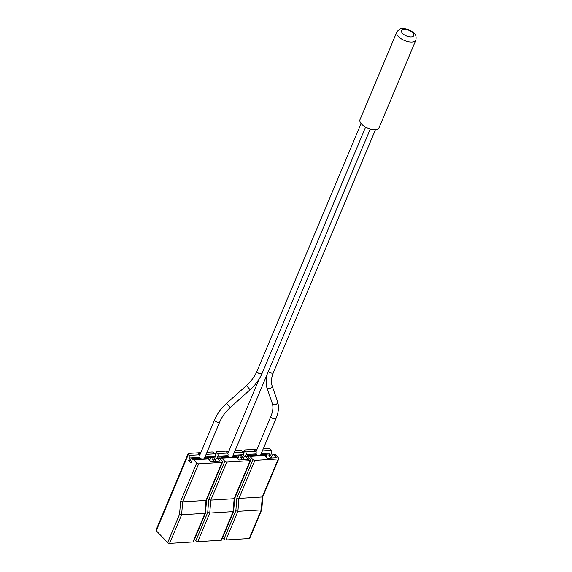 <?xml version="1.0" encoding="UTF-8"?>
<svg xmlns="http://www.w3.org/2000/svg" width="572" height="572" viewBox="0 0 572 572"><rect width="100%" height="100%" fill="white"/><g stroke="black" fill="none" stroke-linecap="round" stroke-linejoin="round"><path stroke-width="0.86" d="M396.789 32.103L359.974 119.677A10.346 4.79 22.8 0 0 364.278 126.326A10.346 4.79 22.8 0 0 375.203 129.637A10.346 4.79 22.8 0 0 379.057 127.699L415.865 40.126C416.874 33.948 414.128 33.705 411.861 31.417C408.83 29.458 405.691 28.514 402.445 28.6C400.629 28.257 398.748 29.422 396.789 32.103A10.346 4.79 22.8 0 0 401.094 38.746A10.346 4.79 22.8 0 0 412.019 42.056A10.346 4.79 22.8 0 0 415.865 40.126M223.03 456.806A2.216 1.03 22.8 0 0 224.038 457.607M236.815 457.478L237.33 457.443A2.216 1.03 22.8 0 0 238.152 457.028A2.216 1.03 22.8 0 0 237.637 455.913M236.486 455.984L236.515 456.592L232.475 456.842M229.315 457.035L225.261 457.285L224.181 456.735M235.585 456.034L235.314 456.671M251.165 455.083A2.216 1.03 22.8 0 0 252.173 455.884M264.95 455.755L265.465 455.727A2.216 1.03 22.8 0 0 266.287 455.312A2.216 1.03 22.8 0 0 265.773 454.189M264.622 454.261L264.65 454.876L260.61 455.119M261.769 453.253L261.39 453.274M257.45 455.312L253.396 455.562L252.316 455.012M260.996 454.197L261.404 454.175M263.721 454.318L263.449 454.947M194.895 458.522A2.216 1.03 22.8 0 0 195.903 459.323M208.68 459.194L209.195 459.166A2.216 1.03 22.8 0 0 210.017 458.751A2.216 1.03 22.8 0 0 209.502 457.629M208.351 457.7L208.38 458.315L204.34 458.565M201.18 458.758L197.125 459.009L196.046 458.458M204.726 457.643L205.012 457.907L205.391 456.999A1.845 1.194 -93.5 0 0 205.555 455.684M207.45 457.757L207.178 458.394M210.911 457.543L209.745 460.31M205.498 513.127L193.486 541.691A1.48 0.686 -157.2 0 1 192.936 541.97L169.584 543.4A1.48 0.686 -157.2 0 1 167.646 542.621L156.263 530.723A1.48 0.686 -157.2 0 1 156.027 530.087L188.145 453.682A1.48 0.686 22.8 0 0 188.381 454.325L189.396 455.383L199.385 454.776A1.845 1.194 86.5 0 1 199.764 457.343L189.775 457.957A1.845 1.194 -93.5 0 0 189.396 455.383M200.808 452.659L188.688 453.403A1.48 0.686 22.8 0 0 188.145 453.682M206.106 454.361L215 453.818L213.985 452.752A1.48 0.686 22.8 0 0 212.04 451.973L206.978 452.288M199.385 454.776L198.162 453.496L200.515 453.353M192.914 459.509L207.686 458.608A1.845 1.194 86.5 0 1 208.437 458.937L193.665 459.845A1.845 1.194 -93.5 0 0 192.914 459.509A1.845 1.194 -93.5 0 0 192.013 460.296L190.869 463.013L188.638 460.674L189.775 457.957M217.582 458.379A1.845 1.194 -93.5 0 0 216.831 458.043L218.518 457.943A1.845 1.194 86.5 0 1 219.269 458.279L217.582 458.379L220.22 461.139L211.082 461.704L208.437 458.937M199.764 457.343L199.385 458.251L191.084 458.758L190.326 460.567L191.42 461.711M190.326 460.567L188.638 460.674M215 453.818A1.845 1.194 86.5 0 1 215.379 456.392L214.235 459.109L212.548 459.209L213.313 457.4L205.012 457.907M214.722 461.475L212.548 459.209M214.235 459.109L215.329 460.253M216.831 458.043A1.845 1.194 -93.5 0 0 215.93 458.83L214.815 461.475M193.665 459.845L196.711 463.027A1.48 0.686 22.8 0 0 198.656 463.813L222.007 462.383A1.48 0.686 22.8 0 0 222.558 462.104A1.48 0.686 22.8 0 0 222.315 461.461L219.269 458.279M198.656 463.813L182.661 501.858L180.609 501.351L196.711 463.027M169.584 543.4L181.624 514.764L204.976 513.334L206.013 500.436L182.661 501.858L181.624 514.764L179.572 514.249L180.609 501.351M206.013 500.436L222.007 462.383M204.976 513.334L192.936 541.97M228.943 450.943L216.824 451.68A1.48 0.686 22.8 0 0 216.28 451.959A1.48 0.686 22.8 0 0 216.516 452.602L217.532 453.66L227.52 453.053L226.297 451.78L228.65 451.637M234.241 452.638L243.136 452.094L242.12 451.036A1.48 0.686 22.8 0 0 240.176 450.257L235.113 450.564M239.046 455.827L237.88 458.587M245.717 456.663A1.845 1.194 -93.5 0 0 244.966 456.327L246.654 456.22A1.845 1.194 86.5 0 1 247.404 456.556L245.717 456.663L248.355 459.423L239.218 459.981L236.572 457.221L221.8 458.122A1.845 1.194 -93.5 0 0 221.049 457.786A1.845 1.194 -93.5 0 0 220.148 458.572L219.963 459.009M221.049 457.786L235.821 456.885A1.845 1.194 86.5 0 1 236.572 457.221M227.52 453.053A1.845 1.194 86.5 0 1 227.899 455.627L227.52 456.527L219.219 457.035L218.826 457.986M217.16 458.029L217.911 456.234A1.845 1.194 -93.5 0 0 217.532 453.66M243.136 452.094A1.845 1.194 86.5 0 1 243.515 454.668L233.526 455.276L233.147 456.184L232.875 455.898M233.526 455.276A1.845 1.194 -93.5 0 0 233.691 453.961M243.515 454.668L242.371 457.386L240.683 457.493L241.448 455.677L233.147 456.184M242.857 459.759L240.683 457.493M242.371 457.386L243.465 458.529M244.966 456.327A1.845 1.194 -93.5 0 0 244.065 457.107L242.95 459.752M221.8 458.122L224.853 461.311A1.48 0.686 22.8 0 0 226.791 462.09L250.143 460.66A1.48 0.686 22.8 0 0 250.693 460.381A1.48 0.686 22.8 0 0 250.45 459.745L247.404 456.556M226.791 462.09L210.796 500.142L208.744 499.628L224.853 461.311M233.633 511.411L221.621 539.975A1.48 0.686 -157.2 0 1 221.071 540.247L197.719 541.677L209.76 513.041L233.111 511.611L234.148 498.712L210.796 500.142L209.76 513.041L207.707 512.526L208.744 499.628M197.719 541.677A1.48 0.686 -157.2 0 1 195.781 540.897L194.423 539.475M234.148 498.712L250.143 460.66M233.111 511.611L221.071 540.247M257.078 449.22L244.959 449.964A1.48 0.686 22.8 0 0 244.416 450.236A1.48 0.686 22.8 0 0 244.652 450.879L245.667 451.944L255.655 451.329L254.433 450.057L256.785 449.914M262.376 450.922L271.271 450.378L270.256 449.313A1.48 0.686 22.8 0 0 268.311 448.534L263.249 448.841M261.847 452.631L261.526 453.267M267.181 454.104L266.016 456.871M249.185 456.07L263.957 455.162A1.845 1.194 86.5 0 1 264.707 455.498L249.935 456.399A1.845 1.194 -93.5 0 0 249.185 456.07A1.845 1.194 -93.5 0 0 248.284 456.849L248.098 457.285M273.852 454.94A1.845 1.194 -93.5 0 0 273.101 454.604L274.789 454.504A1.845 1.194 86.5 0 1 275.54 454.833L273.852 454.94L276.49 457.7L267.353 458.258L264.707 455.498M255.655 451.329A1.845 1.194 86.5 0 1 256.034 453.903L255.655 454.812L247.354 455.319L246.961 456.263M245.295 456.306L246.046 454.511A1.845 1.194 -93.5 0 0 245.667 451.944M271.271 450.378A1.845 1.194 86.5 0 1 271.65 452.945L261.661 453.56A1.845 1.194 -93.5 0 0 261.826 452.237M271.65 452.945L270.506 455.662L268.819 455.77L269.584 453.953L261.282 454.461L261.661 453.56M270.992 458.036L268.819 455.77M270.506 455.662L271.6 456.806M273.101 454.604A1.845 1.194 -93.5 0 0 272.2 455.383L271.085 458.029M249.935 456.399L252.988 459.588A1.48 0.686 22.8 0 0 254.926 460.367L278.278 458.937A1.48 0.686 22.8 0 0 278.829 458.665A1.48 0.686 22.8 0 0 278.585 458.022L275.54 454.833M254.926 460.367L238.932 498.419L236.88 497.905L252.988 459.588M261.769 509.688L249.757 538.252A1.48 0.686 -157.2 0 1 249.206 538.531L225.854 539.961L237.895 511.318L261.247 509.888L262.283 496.989L238.932 498.419L237.895 511.318L235.843 510.803L236.88 497.905M225.854 539.961A1.48 0.686 -157.2 0 1 223.917 539.174L222.558 537.751M262.283 496.989L278.278 458.937M261.247 509.888L249.206 538.531M370.277 129.022L232.432 456.949A2.774 1.287 -157.2 0 1 232.339 457.099M229.887 457.25A2.774 1.287 -157.2 0 1 227.749 455.991M199.714 455.269L214.664 419.698A2.774 1.287 22.8 0 0 215.108 420.906A2.774 1.287 22.8 0 0 218.74 422.365A2.774 1.287 22.8 0 0 219.777 421.85L204.297 458.672A2.774 1.287 -157.2 0 1 204.204 458.815M201.752 458.966A2.774 1.287 -157.2 0 1 199.614 457.707M255.984 451.823L270.935 416.259A2.774 1.287 22.8 0 0 271.378 417.46A2.774 1.287 22.8 0 0 275.01 418.926A2.774 1.287 22.8 0 0 276.047 418.404L260.567 455.233A2.774 1.287 -157.2 0 1 260.474 455.376M258.022 455.526A2.774 1.287 -157.2 0 1 255.884 454.268M411.254 36.915A6.65 3.082 22.8 0 0 412.662 32.783A6.65 3.082 22.8 0 0 403.939 29.272A6.65 3.082 22.8 0 0 402.531 33.405A6.65 3.082 22.8 0 0 411.254 36.915M237.33 457.443L237.165 457.843M265.465 455.727L265.301 456.12M209.195 459.166L209.03 459.559M188.381 454.325L156.263 530.723M215.379 456.392L205.391 456.999M167.646 542.621L179.572 514.249M216.516 452.602L215.522 454.962M227.899 455.627L217.911 456.234M195.781 540.897L207.707 512.526M244.652 450.879L243.658 453.238M256.034 453.903L246.046 454.511M223.917 539.174L235.843 510.803M214.664 419.698C217.253 413.663 221.25 408.208 226.641 403.317L230.344 407.443L250.121 389.711C255.52 384.82 259.509 379.358 262.105 373.323L365.601 127.113M226.641 403.317L246.418 385.578L250.121 389.711M246.418 385.578C251.23 381.202 254.755 376.405 256.992 371.178A2.774 1.287 22.8 0 0 257.436 372.379A2.774 1.287 22.8 0 0 260.103 373.766A2.774 1.287 22.8 0 0 262.105 373.323M270.935 416.259C272.994 411.082 273.445 406.806 272.279 403.439L266.767 387.244A2.774 2.124 -18.8 0 0 267.145 387.866A2.774 2.124 -18.8 0 0 270.506 388.181A2.774 2.124 -18.8 0 0 272.015 385.457C270.842 382.089 271.292 377.813 273.359 372.637L375.511 129.615M268.411 371.35A2.774 1.287 22.8 0 0 268.69 371.693A2.774 1.287 22.8 0 0 271.357 373.073A2.774 1.287 22.8 0 0 273.359 372.637M272.279 403.439A2.774 2.124 -18.8 0 0 272.658 404.061A2.774 2.124 -18.8 0 0 276.019 404.368A2.774 2.124 -18.8 0 0 277.527 401.651L272.015 385.457M222.458 456.842L222.086 457.722M238.152 457.028L237.616 458.315M250.593 455.119L250.221 456.006M266.287 455.312L265.751 456.592M194.323 458.558L193.951 459.445M210.017 458.751L209.481 460.031M205.505 513.084L206.542 500.207L222.558 462.104M215.308 454.268L216.28 451.959M233.641 511.361L234.677 498.484L250.693 460.381M243.443 452.545L244.416 450.236M262.798 496.789L278.829 458.665M261.776 509.638L262.813 496.761M227.849 453.546L259.252 378.843M256.992 371.178L361.082 123.545M219.777 421.85C222.007 416.623 225.532 411.819 230.344 407.443M266.767 387.244L266.466 375.976M276.047 418.404C278.621 412.255 279.115 406.671 277.527 401.651"/></g></svg>
